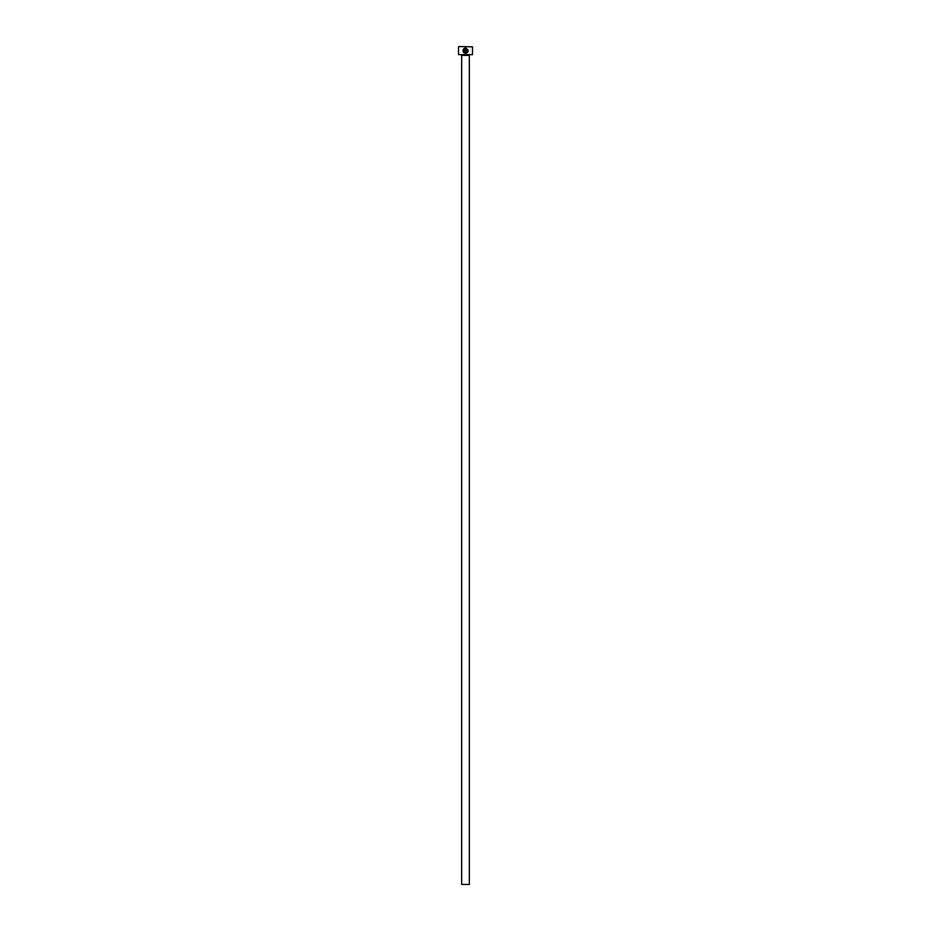 <?xml version="1.0" encoding="UTF-8"?>
<svg xmlns="http://www.w3.org/2000/svg" width="931" height="931" viewBox="0 0 931 931"><rect width="100%" height="100%" fill="white"/><g stroke="black" fill="none" stroke-linecap="round" stroke-linejoin="round"><path stroke-width="1.4" d="M463.615 49.855L463.882 49.39C463.056 51.193 463.603 52.322 465.547 52.776L464.453 52.462M464.418 52.45L463.661 51.601M463.475 51.042L463.591 49.902M465.547 52.776C467.979 51.845 468.235 50.495 466.326 48.726L465.803 51.717L465.803 48.063C468.933 49.971 468.852 51.705 465.547 53.3C463.091 52.718 462.416 51.286 463.51 49.017L463.882 49.39M466.047 53.242L467.467 52.45M467.676 52.206L468.165 50.681M464.755 48.726L464.755 50.937L463.708 50.937L464.499 51.717L465.279 50.937L465.279 48.063L463.882 48.645L465.279 48.063M472.483 54.65L458.518 54.65L472.483 54.65L472.483 46.829L458.797 46.55L472.483 46.829M469.34 884.45L461.66 884.45L461.66 55.348L469.34 55.348L469.34 884.45M458.518 54.65L458.518 46.829M463.184 51.81L464.255 52.962M467.385 49.669L467.35 51.752"/></g></svg>
